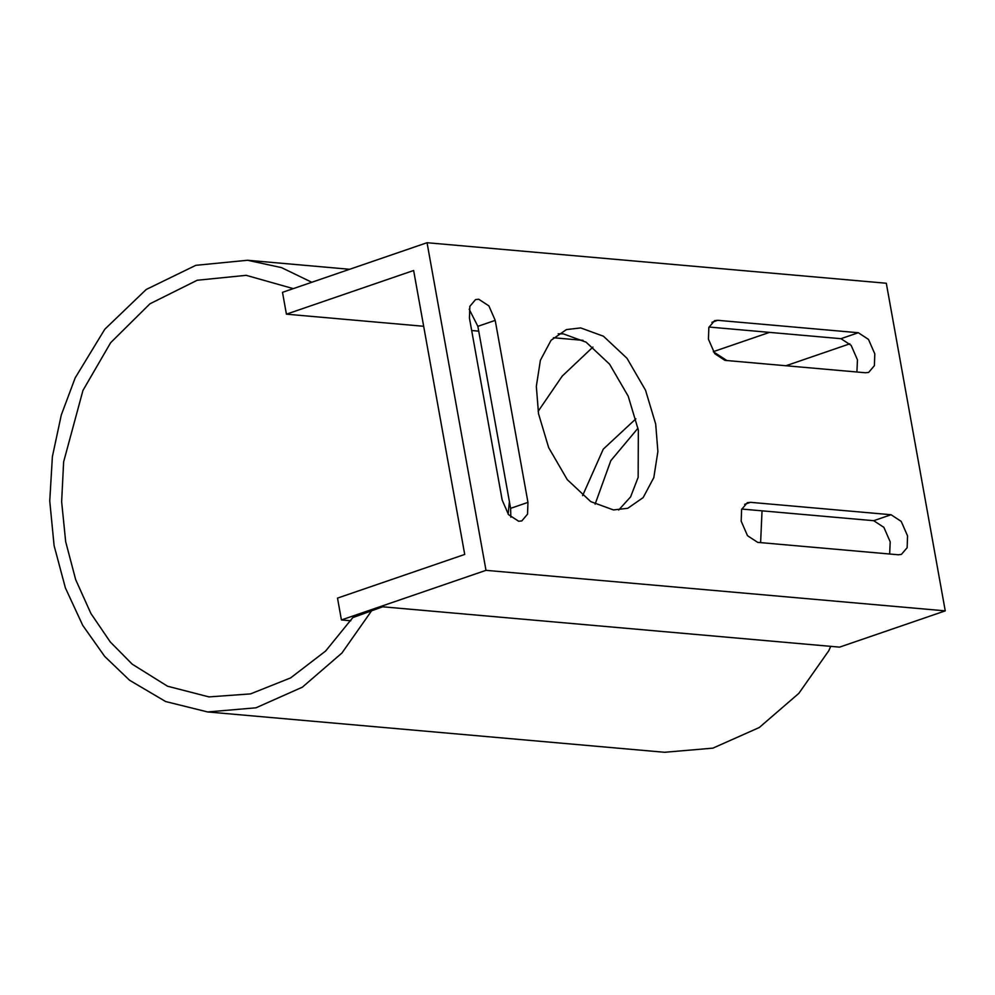 <?xml version="1.0" encoding="UTF-8"?>
<svg xmlns="http://www.w3.org/2000/svg" width="995" height="995" viewBox="0 0 995 995"><rect width="100%" height="100%" fill="white"/><g stroke="black" fill="none" stroke-linecap="round" stroke-linejoin="round"><path stroke-width="1.49" d="M341.434 619.947L485.995 570.334L427.042 242.718L282.493 292.331L286.423 314.171L413.634 270.503L464.715 554.439L337.504 598.107L341.434 619.947L350.787 620.768M427.042 242.718L886.309 283.252L945.25 610.868L839.569 647.136L382.665 606.801L352.951 617.547M508.146 514.129L509.403 501.592M538.121 411.358L562.212 376.11L592.933 347.068M713.465 351.882L726.872 360.526M583.058 340.352L553.431 337.74M478.732 331.148L471.667 330.527M423.671 326.285L286.423 314.171M856.906 372.006L857.454 359.842L851.135 345.352L840.962 338.686L708.975 327.032M510.858 517.213L510.609 508.346L477.861 326.335L469.192 309.234M889.654 554.016L890.202 541.852L883.883 527.362L873.709 520.696L741.723 509.042M618.679 510.037L630.594 496.891L638.156 477.314L638.342 430.051L628.206 396.197L609.599 364.195L586.105 342.18L563.381 333.885L558.195 333.785M613.48 509.937L590.769 501.642L567.262 479.627L548.668 447.626L538.531 413.758L536.33 386.346L540.397 360.252L551.056 340.278L566.441 329.581L580.732 327.927L603.443 336.223L626.949 358.237L645.544 390.239L655.693 424.106L657.894 451.519L653.814 477.6L643.168 497.587L627.77 508.283L613.48 509.937M750.466 502.326L891.06 514.738L901.221 521.405L907.552 535.895L907.141 547.66L901.408 554.414L898.261 554.775L757.68 542.362L747.506 535.696L741.188 521.206L741.598 509.44L747.32 502.686L750.466 502.326L744.621 504.328M502.189 500.112L469.441 318.101L469.851 306.336L475.573 299.582L478.719 299.221L488.893 305.888L495.212 320.378L527.959 502.388L527.549 514.154L521.815 520.907L518.669 521.268L508.507 514.602L502.189 500.112M865.513 372.764L724.92 360.364L714.758 353.685L708.44 339.195L708.85 327.43L714.572 320.676L717.718 320.315L858.312 332.728L868.473 339.394L874.804 353.884L874.394 365.662L868.66 372.404L865.513 372.764M637.994 428.211L610.818 460.648L595.11 504.166M760.615 542.623L762.033 510.833M635.88 418.82L603.256 449.155L582.597 495.659M485.995 570.334L945.25 610.868M830.75 646.364L828.698 650.867L798.836 693.366L759.272 727.519L712.893 748.14L664.548 752.282L207.632 711.947L255.976 707.806L302.356 687.184L341.932 653.031L371.782 610.532L353.412 616.838L325.651 651.016L290.602 677.918L250.541 693.901L208.962 696.898L167.546 686.227L132.211 664.162L110.234 641.912L90.906 613.492L75.657 579.6L65.67 541.678L61.64 501.716L63.63 461.904L82.958 390.426L110.656 342.69L149.984 303.774L197.209 280.254L246.175 275.329L293.264 288.625M311.796 282.269L281.51 267.618L247.506 260.267L195.804 265.329L146.215 289.483L104.811 329.221L75.172 377.901L61.292 414.99L52.387 456.63L49.75 500.995L54.103 545.646L65.396 587.921L82.759 625.42L104.736 656.464L129.574 680.257L165.667 701.55L207.632 711.947M769.508 332.38L713.315 351.658M785.938 365.75L849.829 343.81M891.06 514.738L873.709 520.696M527.959 502.388L510.609 508.346M495.212 320.378L477.861 326.335M858.312 332.728L840.962 338.686M717.718 320.315L711.873 322.33M349.631 269.284L247.506 260.267"/></g></svg>
